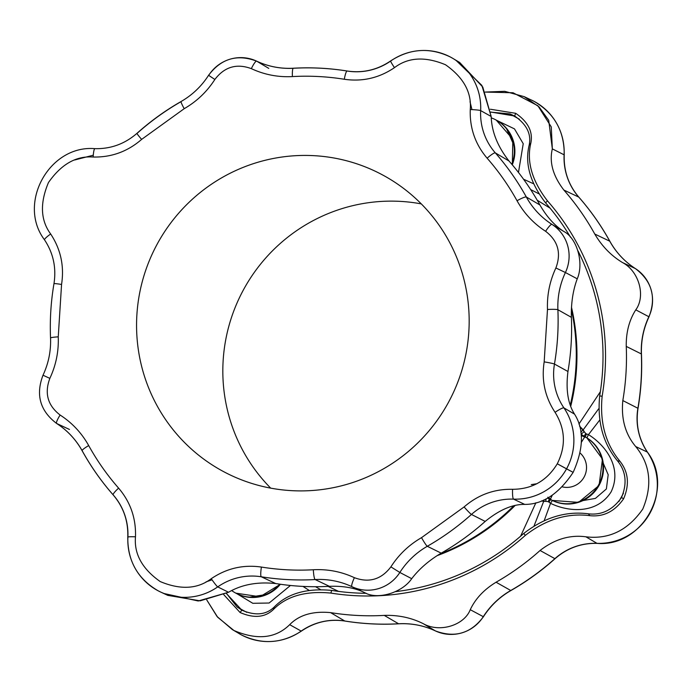 <?xml version="1.0" encoding="UTF-8"?>
<svg xmlns="http://www.w3.org/2000/svg" width="692" height="692" viewBox="0 0 692 692"><rect width="100%" height="100%" fill="white"/><g stroke="black" fill="none" stroke-linecap="round" stroke-linejoin="round"><path stroke-width="1.04" d="M159.368 591.418A58.223 57.341 -62.1 0 0 160.648 592.041A58.223 57.341 -62.1 0 0 217.738 586.885A9.117 0.727 -125 0 1 217.729 586.877A9.117 0.727 55 0 0 217.738 586.885A60.247 59.33 117.9 0 1 261.308 576.791A9.117 1.496 99.1 0 0 261.308 576.791A256.888 252.987 -62.1 0 0 315.137 579.559A9.117 1.358 86.8 0 0 315.137 579.559A78.473 77.279 117.9 0 1 351.77 586.608A78.473 77.279 117.9 0 1 351.925 586.678L351.925 586.678A9.117 1.583 115.2 0 0 351.925 586.678A38.172 37.593 -62.1 0 0 351.994 586.712A38.172 37.593 -62.1 0 0 399.846 572.466L399.846 572.466A78.473 77.279 117.9 0 1 427.31 546.282A9.117 0.856 60.2 0 0 427.31 546.282A256.888 252.987 -62.1 0 0 471.442 514.45A9.117 0.554 48.2 0 0 471.442 514.45A60.247 59.33 117.9 0 1 513.551 499.131A9.117 1.427 -87.9 0 1 513.533 499.122A9.117 1.427 92.1 0 0 513.551 499.131A58.223 57.341 -62.1 0 0 566.54 468.873A58.223 57.341 117.9 0 1 513.533 499.122A9.117 1.427 -87.9 0 1 512.582 489.305C494.244 488.915 478.086 494.797 464.098 506.942A9.117 0.554 48.2 0 0 471.434 514.45A256.888 252.987 117.9 0 1 427.293 546.282A9.117 0.856 -119.8 0 1 421.532 537.649C408.981 544.889 398.765 554.629 390.885 566.869L399.838 572.457A38.172 37.593 117.9 0 1 351.908 586.678A9.117 1.583 -64.8 0 1 354.399 577.69C341.398 571.653 327.714 568.997 313.338 569.75A9.117 1.358 86.8 0 0 315.128 579.559A256.888 252.987 117.9 0 1 261.299 576.782A9.117 1.496 -80.9 0 1 261.42 567.068C243.299 564.447 226.578 568.322 211.259 578.694C197.54 589.1 180.525 590.06 160.224 581.574C142.232 568.893 133.98 553.972 135.485 536.81C133.98 553.972 142.232 568.893 160.224 581.574C180.525 590.06 197.54 589.1 211.259 578.694A9.117 0.727 55 0 0 217.729 586.877A58.223 57.341 117.9 0 1 158.096 590.769A58.223 57.341 -62.1 0 0 217.729 586.877A9.117 0.727 -125 0 1 211.259 578.694C226.578 568.322 243.299 564.447 261.42 567.068C278.608 569.819 295.917 570.718 313.338 569.75C295.917 570.718 278.608 569.819 261.42 567.068A9.117 1.496 99.1 0 0 261.299 576.782A256.888 252.987 -62.1 0 0 315.128 579.559A9.117 1.358 -93.2 0 1 313.338 569.75C327.714 568.997 341.398 571.653 354.399 577.69C369.087 583.114 381.249 579.507 390.885 566.869C381.249 579.507 369.087 583.114 354.399 577.69A9.117 1.583 115.2 0 0 351.908 586.678A38.172 37.593 -62.1 0 0 399.838 572.457L390.885 566.869C398.765 554.629 408.981 544.889 421.532 537.649L464.098 506.942L421.532 537.649A9.117 0.856 60.2 0 0 427.293 546.282A256.888 252.987 -62.1 0 0 471.434 514.45A9.117 0.554 -131.8 0 1 464.098 506.942C478.086 494.797 494.244 488.915 512.582 489.305C532.113 489.192 547.017 480.689 557.276 463.787C547.017 480.689 532.113 489.192 512.582 489.305A9.117 1.427 92.1 0 0 513.533 499.122A58.223 57.341 -62.1 0 0 566.532 468.865A58.223 57.341 117.9 0 1 513.551 499.131L524.718 504.399C542.71 504.503 558.859 493.82 573.149 472.368L557.276 463.787C566.108 446.098 565.373 428.945 555.071 412.337A9.117 1.401 -34.2 0 1 563.911 407.873A58.223 57.341 117.9 0 1 566.532 468.865L566.54 468.873A58.223 57.341 -62.1 0 0 563.919 407.882A9.117 1.401 145.8 0 0 563.911 407.873A9.117 1.401 145.8 0 0 555.071 412.337C565.373 428.945 566.108 446.098 557.276 463.787L566.532 468.865A58.223 57.341 -62.1 0 0 563.911 407.873A9.117 1.401 -34.2 0 1 563.919 407.882A60.247 59.33 117.9 0 1 554.465 364.053A256.888 252.987 -62.1 0 0 557.882 309.713A9.117 0.804 177.6 0 0 547.484 309.48L544.18 361.881A9.117 0.502 9.6 0 1 554.456 364.053A256.888 252.987 -62.1 0 0 557.899 309.722A78.473 77.279 117.9 0 1 565.416 272.527A38.172 37.593 -62.1 0 0 551.922 224.355A9.117 1.574 122.7 0 0 545.616 231.301C558.029 240.851 561.446 253.073 555.884 267.968L565.407 272.518A38.172 37.593 -62.1 0 0 551.931 224.364A78.473 77.279 117.9 0 1 526.327 196.995A256.888 252.987 -62.1 0 0 495.308 152.871A9.117 1.479 138.7 0 0 487.133 158.2C498.612 171.296 508.577 185.482 517.036 200.749A9.117 1.332 -29 0 1 526.309 196.995A9.117 1.332 151 0 0 526.309 196.995A9.117 1.332 151 0 0 517.036 200.749C508.577 185.482 498.612 171.296 487.133 158.2C475.257 144.247 469.634 128.02 470.257 109.526A9.117 0.683 2.8 0 1 480.646 110.599A58.223 57.341 -62.1 0 0 450.44 57.047A58.223 57.341 117.9 0 1 480.646 110.599A9.117 0.683 2.8 0 1 480.663 110.599A58.223 57.341 -62.1 0 0 452.923 58.448A58.223 57.341 -62.1 0 0 451.694 57.73M240.306 634.304A58.223 57.341 -62.1 0 0 241.56 634.988C262.104 644.892 282.033 643.603 301.349 631.121C314.652 622.099 329.15 618.734 344.841 621.035A9.117 1.496 -80.9 0 1 344.841 621.035A9.117 1.496 -80.9 0 1 344.763 621.001A9.117 1.496 99.1 0 0 344.763 621.001A256.888 252.987 -62.1 0 0 398.592 623.777A9.117 1.358 -93.2 0 1 398.575 623.769A78.473 77.279 117.9 0 1 435.363 630.888L423.219 623.656L435.363 630.888A38.172 37.593 -62.1 0 0 483.284 616.667L470.257 609.695C475.413 598.71 484.019 589.558 496.069 582.223C484.019 589.558 475.413 598.71 470.257 609.695C464.072 625.533 439.385 632.955 423.219 623.656C439.385 632.955 464.072 625.533 470.257 609.695L483.301 616.676A38.172 37.593 117.9 0 1 435.372 630.896A78.473 77.279 -62.1 0 0 398.575 623.769A256.888 252.987 117.9 0 1 344.754 621.001L330.603 612.628L344.754 621.001A256.888 252.987 -62.1 0 0 398.575 623.769L384.259 615.396C398.307 614.954 411.29 617.705 423.219 623.656C411.29 617.705 398.307 614.954 384.259 615.396A256.075 252.191 117.9 0 1 330.603 612.628C312.793 610.949 299.16 614.963 289.688 624.668C299.16 614.963 312.793 610.949 330.603 612.628A256.075 252.191 -62.1 0 0 384.259 615.396L398.575 623.769A9.117 1.358 86.8 0 0 398.592 623.777A9.117 1.358 86.8 0 0 398.713 623.803A9.117 1.358 -93.2 0 1 398.592 623.777A256.888 252.987 117.9 0 1 344.763 621.001A60.247 59.33 -62.1 0 0 301.176 631.095A58.223 57.341 117.9 0 1 240.669 634.503A58.223 57.341 117.9 0 1 239.077 633.595A58.223 57.341 -62.1 0 0 240.669 634.503L232.322 629.564L217.072 616.529L206.77 599.964L217.669 617.229L233.905 630.481C257.087 640.385 275.675 638.448 289.688 624.668L301.176 631.095A9.117 0.727 55 0 0 301.349 631.121A9.117 0.727 -125 0 1 301.193 631.095A58.223 57.341 117.9 0 1 241.56 634.988A58.223 57.341 -62.1 0 0 301.193 631.095L289.688 624.668C275.675 638.448 257.087 640.385 233.905 630.481L240.669 634.503A58.223 57.341 -62.1 0 0 301.176 631.095A60.247 59.33 117.9 0 1 344.754 621.001A9.117 1.496 99.1 0 0 344.841 621.035A9.117 1.496 99.1 0 0 344.927 621.027M435.372 630.896A9.117 1.583 115.2 0 0 435.389 630.905A9.117 1.583 115.2 0 0 435.398 630.905L435.389 630.905A9.117 1.583 -64.8 0 1 435.372 630.896A38.172 37.593 -62.1 0 0 483.301 616.676L483.284 616.667A78.473 77.279 117.9 0 1 510.748 590.492A9.117 0.856 60.2 0 0 510.921 590.527A9.117 0.856 -119.8 0 1 510.757 590.501A256.888 252.987 -62.1 0 0 554.88 558.66A256.888 252.987 117.9 0 1 510.757 590.501L496.069 582.223A256.075 252.191 -62.1 0 0 540.071 550.486C554.612 539.215 569.879 534.648 585.882 536.802C608.977 539.578 627.947 530.34 642.764 509.078C652.668 485.187 650.316 464.341 635.706 446.548C625.334 434.23 621.044 418.902 622.826 400.564A256.075 252.191 -62.1 0 0 626.251 346.407C626.026 332.35 629.201 320.162 635.784 309.843C645.973 295.986 638.924 271.152 622.541 262.579C611.183 255.729 601.928 246.214 594.774 234.043A256.075 252.191 -62.1 0 0 563.868 190.058C552.977 175.889 549.137 162.162 552.337 148.884L551.264 126.895L537.892 105.764L513.049 92.763L485.23 92.071L504.736 91.318L524.216 96.664L539.051 106.871L548.713 120.313L552.337 148.884L564.101 154.809A58.223 57.341 -62.1 0 0 531.352 99.994A58.223 57.341 117.9 0 1 564.101 154.809L552.337 148.884C549.137 162.162 552.977 175.889 563.868 190.058L578.763 197.09A256.888 252.987 117.9 0 1 609.782 241.214A9.117 1.332 -29 0 1 609.877 241.3A9.117 1.332 151 0 0 609.782 241.214A256.888 252.987 -62.1 0 0 578.763 197.09A60.247 59.33 117.9 0 1 564.101 154.809A9.117 0.683 2.8 0 1 564.11 154.818A9.117 0.683 2.8 0 1 564.222 154.93A9.117 0.683 -177.2 0 0 564.11 154.818A58.223 57.341 -62.1 0 0 533.904 101.266A58.223 57.341 117.9 0 1 564.11 154.818A9.117 0.683 -177.2 0 0 564.101 154.809A60.247 59.33 -62.1 0 0 578.763 197.09L563.868 190.058A256.075 252.191 117.9 0 1 594.774 234.043L609.764 241.205L594.774 234.043C601.928 246.214 611.183 255.729 622.541 262.579L635.368 268.574A9.117 1.574 122.7 0 0 635.386 268.582A38.172 37.593 117.9 0 1 648.871 316.746L648.871 316.746A38.172 37.593 -62.1 0 0 635.386 268.582A78.473 77.279 117.9 0 1 609.764 241.205A256.888 252.987 -62.1 0 0 578.772 197.099A9.117 1.479 -41.3 0 1 578.772 197.099A9.117 1.479 -41.3 0 1 578.849 197.151A9.117 1.479 138.7 0 0 578.772 197.099A9.117 1.479 138.7 0 0 578.763 197.09A256.888 252.987 117.9 0 1 609.764 241.205A9.117 1.332 -29 0 1 609.782 241.214A78.473 77.279 -62.1 0 0 635.368 268.574L622.541 262.579C638.924 271.152 645.973 295.986 635.784 309.843L648.862 316.737A38.172 37.593 -62.1 0 0 635.368 268.574A9.117 1.574 -57.3 0 1 635.386 268.582A9.117 1.574 -57.3 0 1 635.403 268.591A9.117 1.574 122.7 0 0 635.368 268.574A38.172 37.593 117.9 0 1 648.862 316.737L635.784 309.843C629.201 320.162 626.026 332.35 626.251 346.407L641.337 353.932A78.473 77.279 117.9 0 1 648.862 316.737L648.862 316.737A78.473 77.279 -62.1 0 0 641.337 353.932L626.251 346.407A256.075 252.191 117.9 0 1 622.826 400.564L637.903 408.263A256.888 252.987 -62.1 0 0 641.337 353.932A9.117 0.804 -2.4 0 1 641.354 353.941A256.888 252.987 117.9 0 1 637.92 408.271A9.117 0.502 9.6 0 1 638.024 408.375A9.117 0.502 -170.4 0 0 637.92 408.271A256.888 252.987 -62.1 0 0 641.354 353.941A9.117 0.804 -2.4 0 1 641.458 354.053A9.117 0.804 177.6 0 0 641.354 353.941A9.117 0.804 177.6 0 0 641.337 353.932A256.888 252.987 117.9 0 1 637.903 408.263L622.826 400.564C621.044 418.902 625.334 434.23 635.706 446.548L647.366 452.092A58.223 57.341 117.9 0 1 649.996 513.092A58.223 57.341 117.9 0 1 597.006 543.341A9.117 1.427 92.1 0 0 597.109 543.376A9.117 1.427 -87.9 0 1 597.006 543.341A58.223 57.341 -62.1 0 0 649.996 513.092A58.223 57.341 -62.1 0 0 647.375 452.092A60.247 59.33 117.9 0 1 637.903 408.263A9.117 0.502 9.6 0 1 637.92 408.271A9.117 0.502 -170.4 0 0 637.903 408.263A60.247 59.33 -62.1 0 0 647.366 452.092L635.706 446.548C650.316 464.341 652.668 485.187 642.764 509.078C627.947 530.34 608.977 539.578 585.882 536.802L596.988 543.341A58.223 57.341 -62.1 0 0 649.987 513.083A58.223 57.341 -62.1 0 0 647.366 452.092A9.117 1.401 -34.2 0 1 647.375 452.092A9.117 1.401 -34.2 0 1 647.461 452.17A9.117 1.401 145.8 0 0 647.375 452.092A9.117 1.401 145.8 0 0 647.366 452.092A58.223 57.341 117.9 0 1 649.987 513.083A58.223 57.341 117.9 0 1 596.988 543.341L585.882 536.802C569.879 534.648 554.612 539.215 540.071 550.486L554.88 558.66A60.247 59.33 117.9 0 1 596.988 543.341A9.117 1.427 92.1 0 0 597.006 543.341A9.117 1.427 -87.9 0 1 596.988 543.341A60.247 59.33 -62.1 0 0 554.88 558.66L540.071 550.486A256.075 252.191 117.9 0 1 496.069 582.223L510.748 590.492A256.888 252.987 -62.1 0 0 554.898 558.669A9.117 0.554 48.2 0 0 554.898 558.669A9.117 0.554 48.2 0 0 555.045 558.695L555.045 558.695A9.117 0.554 -131.8 0 1 554.898 558.669A9.117 0.554 -131.8 0 1 554.88 558.66A256.888 252.987 117.9 0 1 510.748 590.492A9.117 0.856 60.2 0 0 510.757 590.501A78.473 77.279 -62.1 0 0 483.284 616.667A38.172 37.593 117.9 0 1 435.363 630.888A9.117 1.583 115.2 0 0 435.372 630.896A9.117 1.583 -64.8 0 1 435.363 630.888M647.504 452.283A9.117 1.401 145.8 0 0 647.461 452.17C638.699 438.901 635.55 424.3 638.024 408.375C641.086 390.366 642.228 372.261 641.458 354.053C640.956 341.061 643.465 328.648 648.992 316.815C656.466 297.24 651.933 281.168 635.403 268.591C624.66 261.637 616.148 252.545 609.877 241.3C601.097 225.454 590.76 210.74 578.849 197.151C568.547 185.084 563.669 171.01 564.222 154.93C564.43 131.082 554.327 113.194 533.904 101.266A58.223 57.341 -62.1 0 0 532.641 100.617M547.554 498.102L552.233 500.42A35.811 35.266 -62.1 0 0 599.038 485.412L598.493 485.127A35.811 35.266 117.9 0 1 551.68 500.126L547.554 498.102L551.68 500.126A35.811 35.266 -62.1 0 0 598.493 485.127A35.811 35.266 -62.1 0 0 586.262 437.491L584.731 437.015A38.043 6.609 118.9 0 0 581.436 442.205A38.043 6.609 -61.1 0 1 584.731 437.015L581.756 435.778A38.043 6.609 118.9 0 0 581.289 436.496A38.043 6.609 -61.1 0 1 581.756 435.778A7.162 0.977 114.1 0 0 582.162 434.983L581.09 434.325L582.162 434.983A7.162 0.977 -65.9 0 1 581.756 435.778L584.731 437.015A7.162 0.484 105.7 0 0 584.852 436.626L582.162 434.983L584.852 436.626A7.162 0.484 -74.3 0 1 584.731 437.015L586.262 437.491A35.811 35.266 117.9 0 1 598.493 485.127L599.038 485.412A35.811 35.266 117.9 0 1 552.233 500.42L578.547 502.375L599.09 485.438L602.472 459.03L586.816 437.785A3.581 0.623 121.5 0 0 586.807 437.785A35.811 35.266 117.9 0 1 599.038 485.412A35.811 35.266 -62.1 0 0 586.807 437.785L586.262 437.491L586.807 437.785A3.581 0.623 -58.5 0 1 586.816 437.785L581.081 434.273M584.048 477.151A19.696 19.393 -62.1 0 0 580.216 453.13A19.696 19.393 117.9 0 1 562.38 486.883A19.696 19.393 -62.1 0 0 584.048 477.151M390.651 60.913A9.117 0.727 55 0 0 394.475 67.643C408.193 57.237 425.208 56.277 445.518 64.763C463.51 77.443 471.754 92.365 470.257 109.526C471.754 92.365 463.51 77.443 445.518 64.763C425.208 56.277 408.193 57.237 394.475 67.643C379.155 78.014 362.435 81.89 344.313 79.26A9.117 1.496 -80.9 0 1 347.159 71.008A9.117 1.496 99.1 0 0 344.313 79.26C327.126 76.509 309.817 75.618 292.396 76.587C309.817 75.618 327.126 76.509 344.313 79.26C362.435 81.89 379.155 78.014 394.475 67.643A9.117 0.727 -125 0 1 390.651 60.913A9.117 0.727 -125 0 1 390.807 60.939A58.223 57.341 117.9 0 1 450.44 57.047C429.896 47.142 409.967 48.431 390.651 60.913C377.348 69.944 362.85 73.309 347.159 71.008C329.323 68.153 311.365 67.228 293.287 68.231A9.117 1.358 86.8 0 0 292.396 76.587C278.02 77.331 264.335 74.684 251.343 68.646A9.117 1.583 -64.8 0 1 256.611 61.138A9.117 1.583 -64.8 0 1 256.628 61.138A9.117 1.583 -64.8 0 1 256.637 61.147A9.117 1.583 115.2 0 0 256.628 61.138A9.117 1.583 115.2 0 0 256.611 61.138A9.117 1.583 115.2 0 0 251.343 68.646C236.647 63.223 224.485 66.83 214.857 79.468C224.485 66.83 236.647 63.223 251.343 68.646C264.335 74.684 278.02 77.331 292.396 76.587A9.117 1.358 -93.2 0 1 293.287 68.231A9.117 1.358 -93.2 0 1 293.408 68.257A9.117 1.358 86.8 0 0 293.287 68.231C280.442 68.897 268.219 66.536 256.611 61.138C237.174 53.829 221.155 58.552 208.569 75.307L214.857 79.468C206.977 91.699 196.762 101.439 184.202 108.687A9.117 0.856 -119.8 0 1 181.079 101.516L181.079 101.516A9.117 0.856 60.2 0 0 184.202 108.687L141.635 139.386L184.202 108.687C196.762 101.439 206.977 91.699 214.857 79.468L208.699 75.359A38.172 37.593 117.9 0 1 256.628 61.138L268.781 68.387M94.994 148.694A9.117 1.427 92.1 0 0 94.891 148.659A9.117 1.427 92.1 0 0 93.16 157.032C76.163 155.735 61.259 164.238 48.457 182.55C39.79 203.137 40.525 220.29 50.672 234A9.117 1.401 145.8 0 0 44.539 239.865A9.117 1.401 145.8 0 0 44.625 239.942A9.117 1.401 -34.2 0 1 44.539 239.865A9.117 1.401 -34.2 0 1 50.672 234C40.525 220.29 39.79 203.137 48.457 182.55C61.259 164.238 76.163 155.735 93.16 157.032C111.49 157.421 127.648 151.539 141.635 139.386A9.117 0.554 -131.8 0 1 136.955 133.34A9.117 0.554 48.2 0 0 141.635 139.386C127.648 151.539 111.49 157.421 93.16 157.032A9.117 1.427 -87.9 0 1 94.891 148.659A9.117 1.427 -87.9 0 1 94.994 148.694A9.117 1.427 -87.9 0 1 95.012 148.702M61.562 284.447A9.117 0.502 -170.4 0 0 53.976 283.659A9.117 0.502 9.6 0 1 61.562 284.447L58.249 336.857L61.562 284.447C64.391 266.135 60.766 249.319 50.672 234C60.766 249.319 64.391 266.135 61.562 284.447M43.129 375.298L43.008 375.22C48.535 363.387 51.044 350.974 50.542 337.981L50.542 337.981A9.117 0.804 -2.4 0 1 58.249 336.857C58.803 351.346 56.009 365.177 49.85 378.368L43.008 375.22L49.85 378.368C44.288 393.255 47.713 405.477 60.117 415.036C47.713 405.477 44.288 393.255 49.85 378.368C56.009 365.177 58.803 351.346 58.249 336.857A9.117 0.804 177.6 0 0 50.542 337.981C49.772 319.773 50.914 301.669 53.976 283.659A9.117 0.502 9.6 0 0 54.08 283.763M56.597 423.443A9.117 1.574 -57.3 0 1 60.117 415.036C72.15 422.829 81.682 433.01 88.697 445.579A9.117 1.332 151 0 0 82.123 450.734L82.123 450.734A9.117 1.332 -29 0 1 88.697 445.579C97.157 460.855 107.13 475.041 118.609 488.137C107.13 475.041 97.157 460.855 88.697 445.579C81.682 433.01 72.15 422.829 60.117 415.036A9.117 1.574 122.7 0 0 56.597 423.443A9.117 1.574 122.7 0 0 56.614 423.461A9.117 1.574 122.7 0 0 56.632 423.461L69.459 429.464L56.632 423.461C67.34 430.398 75.852 439.498 82.123 450.734C90.903 466.581 101.24 481.295 113.151 494.884A9.117 1.479 -41.3 0 1 118.609 488.137C130.477 502.089 136.099 518.308 135.485 536.81A9.117 0.683 -177.2 0 0 127.778 537.104A9.117 0.683 2.8 0 1 135.485 536.81C136.099 518.308 130.477 502.089 118.609 488.137A9.117 1.479 138.7 0 0 113.151 494.884A9.117 1.479 138.7 0 0 113.228 494.944A256.888 252.987 117.9 0 1 82.218 450.821A78.473 77.279 -62.1 0 0 56.632 423.461C40.067 410.875 35.534 394.803 43.008 375.22M113.107 494.806A256.888 252.987 -62.1 0 0 113.228 494.944A60.247 59.33 -62.1 0 1 127.899 537.226A9.117 0.683 2.8 0 1 127.778 537.104C127.57 560.961 137.673 578.841 158.096 590.769A58.223 57.341 117.9 0 1 127.89 537.217M555.071 412.337C544.976 397.018 541.343 380.202 544.18 361.881L547.484 309.48C546.931 294.991 549.733 281.151 555.884 267.968C561.446 253.073 558.029 240.851 545.616 231.301C533.584 223.507 524.06 213.326 517.036 200.749C524.06 213.326 533.584 223.507 545.616 231.301A9.117 1.574 -57.3 0 1 551.922 224.355A9.117 1.574 -57.3 0 1 551.931 224.364A9.117 1.574 122.7 0 0 551.922 224.355A38.172 37.593 117.9 0 1 565.407 272.518L555.884 267.968C549.733 281.151 546.931 294.991 547.484 309.48A9.117 0.804 -2.4 0 1 557.882 309.713A9.117 0.804 -2.4 0 1 557.899 309.722A9.117 0.804 177.6 0 0 557.882 309.713A256.888 252.987 117.9 0 1 554.456 364.053A9.117 0.502 9.6 0 1 554.465 364.053A9.117 0.502 -170.4 0 0 554.456 364.053A9.117 0.502 -170.4 0 0 544.18 361.881C541.343 380.202 544.976 397.018 555.071 412.337M384.207 175.829A168.294 165.743 117.9 0 1 387.823 466.27A168.294 165.743 117.9 0 1 136.575 327.402A168.294 165.743 117.9 0 1 384.207 175.829A168.294 165.743 -62.1 0 0 381.655 174.453A168.294 165.743 -62.1 0 0 156.409 245.573A168.294 165.743 -62.1 0 0 224.078 471.883A168.294 165.743 -62.1 0 0 448.632 402.052A168.294 165.743 -62.1 0 0 384.207 175.829M566.54 468.873L573.149 472.368C583.693 448.727 584.16 429.325 574.542 414.145C567.907 403.782 565.71 389.57 567.959 371.5A256.075 252.191 -62.1 0 0 571.384 317.334C571.021 303.148 572.976 290.311 577.24 278.824C584.109 263.211 577.076 238.394 563.997 231.56C554.906 225.886 546.87 217.029 539.907 204.97L526.327 196.995A9.117 1.332 -29 0 1 526.327 196.995A256.888 252.987 -62.1 0 0 495.316 152.88A60.247 59.33 117.9 0 1 480.663 110.599A9.117 0.683 -177.2 0 0 480.646 110.599A9.117 0.683 -177.2 0 0 470.257 109.526C469.634 128.02 475.257 144.247 487.133 158.2A9.117 1.479 -41.3 0 1 495.308 152.871A9.117 1.479 -41.3 0 1 495.316 152.88A256.888 252.987 117.9 0 1 526.309 196.995A78.473 77.279 -62.1 0 0 551.931 224.364L563.997 231.56L551.931 224.364A38.172 37.593 117.9 0 1 565.416 272.527L577.24 278.824L565.416 272.527A78.473 77.279 -62.1 0 0 557.899 309.722L571.384 317.334L557.899 309.722A256.888 252.987 117.9 0 1 554.465 364.053L567.959 371.5L554.465 364.053A60.247 59.33 -62.1 0 0 563.919 407.882L574.542 414.145L563.919 407.882A58.223 57.341 117.9 0 1 566.54 468.873M471.442 514.45A9.117 0.554 -131.8 0 1 471.434 514.45L485.196 521.422C499.304 509.892 512.478 504.217 524.718 504.399L513.551 499.131A60.247 59.33 -62.1 0 0 471.442 514.45A256.888 252.987 117.9 0 1 427.31 546.282A9.117 0.856 -119.8 0 1 427.293 546.282L441.202 553.15A256.075 252.191 -62.1 0 0 485.196 521.422L471.442 514.45M577.24 278.824C572.976 290.311 571.021 303.148 571.384 317.334A256.075 252.191 117.9 0 1 567.959 371.5C565.71 389.57 567.907 403.782 574.542 414.145C584.16 429.325 583.693 448.727 573.149 472.368C558.859 493.82 542.71 504.503 524.718 504.399C512.478 504.217 499.304 509.892 485.196 521.422A256.075 252.191 117.9 0 1 441.202 553.15C429.049 560.364 419.222 568.876 411.705 578.685C402.234 592.767 377.521 600.172 364.675 592.637C377.521 600.172 402.234 592.767 411.705 578.685L399.838 572.457L411.705 578.685C419.222 568.876 429.049 560.364 441.202 553.15L427.31 546.282A78.473 77.279 -62.1 0 0 399.846 572.466A38.172 37.593 117.9 0 1 351.994 586.712A38.172 37.593 117.9 0 1 351.925 586.678L351.925 586.678A9.117 1.583 -64.8 0 1 351.908 586.678L351.925 586.678A78.473 77.279 -62.1 0 0 351.77 586.608A78.473 77.279 -62.1 0 0 315.137 579.559A9.117 1.358 -93.2 0 1 315.128 579.559L329.392 586.323C343.353 585.813 355.117 587.923 364.675 592.637L351.77 586.608M261.308 576.791A9.117 1.496 -80.9 0 1 261.299 576.782L275.727 583.555A256.075 252.191 -62.1 0 0 329.392 586.323L315.137 579.559A256.888 252.987 117.9 0 1 261.308 576.791A60.247 59.33 -62.1 0 0 217.738 586.885L228.524 592.266C241.759 584.532 257.493 581.626 275.727 583.555L261.308 576.791M208.569 75.307C201.502 86.284 192.341 95.02 181.079 101.516C165.267 110.556 150.562 121.169 136.955 133.34A9.117 0.554 -131.8 0 1 137.102 133.366A256.888 252.987 117.9 0 1 181.243 101.534A9.117 0.856 -119.8 0 1 181.252 101.542M256.637 61.147A78.473 77.279 -62.1 0 0 293.425 68.266A256.888 252.987 117.9 0 1 347.237 71.034A9.117 1.496 -80.9 0 1 347.246 71.042A60.247 59.33 -62.1 0 0 390.824 60.948M495.316 152.88A9.117 1.479 138.7 0 0 495.308 152.871L509.001 160.994C497.643 146.557 491.701 131.714 491.173 116.481L482.782 87.062L459.678 62.47L452.923 58.448A58.223 57.341 117.9 0 1 480.663 110.599L491.173 116.481L480.663 110.599A60.247 59.33 -62.1 0 0 495.316 152.88A256.888 252.987 117.9 0 1 526.327 196.995L539.907 204.97A256.075 252.191 -62.1 0 0 509.001 160.994L495.316 152.88M160.648 592.041L167.784 595.371L200.126 600.846L228.524 592.266L217.738 586.885A58.223 57.341 117.9 0 1 160.648 592.041L158.096 590.769M93.273 155.207L74.675 159.982M470.015 101.715L471.944 109.596M212.029 579.809L206.034 581.885M537.001 483.708L531.274 484.616M329.392 586.323A256.075 252.191 117.9 0 1 275.727 583.555C257.493 581.626 241.759 584.532 228.524 592.266L198.232 600.985L164.272 593.58M456.244 60.585L481.857 85.393L491.173 116.481C491.701 131.714 497.643 146.557 509.001 160.994A256.075 252.191 117.9 0 1 539.907 204.97M511.829 164.272A35.811 35.266 -62.1 0 0 491.277 117.865A35.811 35.266 117.9 0 1 495.723 119.837A35.811 35.266 117.9 0 1 511.829 164.272M552.251 495.282A38.043 6.609 118.9 0 0 550.469 499.079L551.68 500.126L550.469 499.079A38.043 6.609 -61.1 0 1 552.251 495.282M231.742 590.605A35.811 35.266 -62.1 0 0 279.672 584.16A35.811 35.266 117.9 0 1 235.842 593.156A35.811 35.266 117.9 0 1 231.742 590.605M547.839 497.219L550.469 499.079A7.162 0.467 -47.9 0 1 550.209 499.39L551.68 500.126L550.209 499.39A7.162 0.467 132.1 0 0 550.469 499.079L547.839 497.219M512.322 164.852L512.841 139.308L496.268 120.131A35.811 35.266 117.9 0 1 512.279 164.808A35.811 35.266 -62.1 0 0 496.268 120.131L495.723 119.837M581.211 435.545L581.756 435.778L581.211 435.545M585.778 433.581L584.29 431.713A14.324 2.405 -32.5 0 0 581.072 434.195A14.324 2.405 147.5 0 1 584.29 431.713L583.166 429.87A14.324 1.393 -41.6 0 0 580.804 432.163A14.324 1.393 138.4 0 1 583.166 429.87L579.524 426.082L585.778 433.581A14.324 5.588 -49.4 0 0 584.16 436.159A14.324 5.588 130.6 0 1 585.778 433.581L586.539 433.97L585.778 433.581M548.22 501.631L548.955 502.063A14.324 6.66 116.6 0 1 550.616 499.615A14.324 6.66 -63.4 0 0 548.955 502.063L550.538 503.335A14.324 8.027 114.7 0 1 552.432 500.515A14.324 8.027 -65.3 0 0 550.538 503.335C567.699 511.717 596.573 514.848 611.097 491.9C622.835 467.359 604.869 444.731 588.459 434.628L586.539 433.97A14.324 6.669 -58.9 0 0 585.294 436.851A14.324 6.669 121.1 0 1 586.539 433.97L588.459 434.628A14.324 8.036 -57.1 0 0 587.032 437.915A14.324 8.036 122.9 0 1 588.459 434.628L599.722 420.053L588.459 434.628C604.869 444.731 622.835 467.359 611.097 491.9C596.573 514.848 567.699 511.717 550.538 503.335L548.22 501.631A14.324 5.579 107 0 1 549.448 499.036A14.324 5.579 -73 0 0 548.22 501.631L545.832 501.363L548.22 501.631M547.58 498.084L550.209 499.39L547.58 498.084M546.031 498.889A14.324 2.37 -89.8 0 0 545.832 501.363A14.324 2.37 90.2 0 1 546.031 498.889M280.372 584.256A35.811 35.266 117.9 0 1 236.387 593.451A35.811 35.266 -62.1 0 0 280.372 584.256M514.658 146.955L506.302 128.115L514.658 146.955M583.096 500.558L595.405 498.404L606.374 488.967L608.182 474.738L603.303 463.32L608.182 474.738L606.374 488.967L595.405 498.404L583.096 500.558M543.99 499.858A14.324 1.367 -80.6 0 0 543.678 501.397L545.832 501.363L543.678 501.397A14.324 1.367 99.4 0 1 543.99 499.858M248.791 597.283L267.423 594.324L248.791 597.283M439.541 554.128A211.268 208.058 -62.1 0 0 513.654 505.913A211.268 208.058 117.9 0 1 439.541 554.128M570.294 404.898A211.268 208.058 -62.1 0 0 571.358 309.367A211.268 208.058 117.9 0 1 570.294 404.898M518.472 172.464L523.23 143.702L514.485 128.885L496.752 120.391L514.485 128.885L523.23 143.702L518.472 172.464M570.753 406.169A211.268 208.058 -62.1 0 0 571.471 307.187A211.268 208.058 117.9 0 1 570.753 406.169M437.024 555.685A211.268 208.058 -62.1 0 0 515.004 505.601A211.268 208.058 117.9 0 1 437.024 555.685M541.559 500.887L543.678 501.397L534.146 525.678L543.678 501.397M236.846 593.684L252.814 603.303L269.127 603.017L290.45 585.475L269.127 603.017L252.814 603.303L236.846 593.684M510.039 114.068A281.765 277.483 117.9 0 1 519.381 119.24A281.765 277.483 -62.1 0 0 510.039 114.068L490.766 112.139L509.987 113.92M514.727 116.074L510.091 113.964L514.727 116.074M533.368 183.665L523.559 179.237L533.368 183.665M530.652 189.565L538.687 193.708L530.652 189.565M578.927 424.058L600.345 391.741L578.927 424.058M550.045 208.128L537.217 200.23L550.045 208.128M598.641 408.842L583.166 429.87L598.641 408.842M623.44 493.232A281.765 277.483 117.9 0 1 618.864 501.518A281.765 277.483 -62.1 0 0 623.44 493.232M544.215 520.6L550.538 503.335L544.215 520.6M328.112 586.392L338.587 591.409L328.112 586.392M520.583 536.231L535.893 502.755L520.583 536.231M320.266 589.437L315.543 586.712L320.266 589.437M302.975 586.409L308.926 590.259L302.975 586.409M246.629 612.238A281.765 277.483 117.9 0 1 237.088 606.945A281.765 277.483 -62.1 0 0 246.629 612.238L246.586 612.342M237.071 606.936L241.949 610.223L237.071 606.936L226.431 593.373L237.071 606.936M514.632 116.022L490.749 112.026L514.632 116.022L515.678 113.306L490.343 109.224L515.678 113.306L514.632 116.022C526.733 124.413 531.577 134.161 529.138 145.268C531.577 134.161 526.733 124.413 514.632 116.022M545.599 202.894C530.184 182.8 524.7 163.597 529.138 145.277L530.825 143.149C533.134 131.783 528.091 121.827 515.678 113.306C528.091 121.827 533.134 131.783 530.825 143.149L529.138 145.277C524.7 163.597 530.184 182.8 545.599 202.894L547.407 200.784C531.984 180.776 526.456 161.565 530.825 143.149C526.456 161.565 531.984 180.776 547.407 200.784L545.599 202.894A234.83 231.266 117.9 0 1 570.493 237.209A234.83 231.266 -62.1 0 0 545.599 202.894M599.67 395.936A234.83 231.266 -62.1 0 0 577.984 250.867A234.83 231.266 117.9 0 1 599.67 395.936L602.144 396.213A237.728 234.121 -62.1 0 0 547.407 200.784A237.728 234.121 117.9 0 1 602.144 396.213L599.67 395.936C597.179 421.982 603.13 443.633 617.541 460.907C603.13 443.633 597.179 421.982 599.67 395.936M617.541 460.907L619.911 461.218C605.552 443.953 599.635 422.284 602.144 396.213C599.635 422.284 605.552 443.953 619.911 461.218L617.541 460.907C626 471.321 627.315 483.535 621.485 497.548C627.315 483.535 626 471.321 617.541 460.907M588.338 513.81C601.677 515.376 612.731 509.961 621.485 497.548L623.639 498.742C629.659 484.452 628.414 471.944 619.911 461.218C628.414 471.944 629.659 484.452 623.639 498.742L621.485 497.548C612.731 509.961 601.677 515.376 588.338 513.81L589.852 515.661C603.493 517.097 614.755 511.457 623.639 498.742C614.755 511.457 603.493 517.097 589.852 515.661L588.338 513.81C566.004 510.895 544.483 517.434 523.775 533.42C544.483 517.434 566.004 510.895 588.338 513.81M331.684 590.406A234.83 231.266 -62.1 0 0 366.18 593.295A234.83 231.266 117.9 0 1 331.684 590.406L330.854 593.079A237.728 234.121 -62.1 0 0 525.314 535.383C545.919 519.398 567.431 512.824 589.852 515.661C567.431 512.824 545.919 519.398 525.314 535.383L523.775 533.42L525.314 535.383A237.728 234.121 117.9 0 1 330.854 593.079L331.684 590.406C306.487 588.036 287.344 593.563 274.266 606.979C287.344 593.563 306.487 588.036 331.684 590.406M395.461 591.66A234.83 231.266 -62.1 0 0 523.775 533.42A234.83 231.266 117.9 0 1 395.461 591.66M274.266 606.979L273.357 609.548C286.445 596.175 305.613 590.691 330.854 593.079C305.613 590.691 286.445 596.175 273.357 609.548L274.266 606.979C266.195 614.903 255.383 615.966 241.845 610.171C255.383 615.966 266.195 614.903 274.266 606.979M226.336 593.425L241.845 610.171L240.098 612.524C253.921 618.501 265.001 617.515 273.357 609.548C265.001 617.515 253.921 618.501 240.098 612.524L241.845 610.171L226.336 593.425M223.75 594.653L240.098 612.524L223.75 594.653M421.298 203.898A168.294 165.743 -62.1 0 0 242.676 291.28A168.294 165.743 -62.1 0 0 270.702 488.137A168.294 165.743 117.9 0 1 242.676 291.28A168.294 165.743 117.9 0 1 421.298 203.898M344.841 621.035C362.677 623.89 380.635 624.815 398.713 623.803C411.558 623.137 423.781 625.499 435.389 630.905C454.826 638.206 470.845 633.483 483.431 616.736C490.498 605.751 499.659 597.014 510.921 590.527C526.733 581.479 541.438 570.874 555.045 558.695C567.198 548.116 581.219 543.012 597.109 543.376C642.634 547.311 675.029 488.63 647.461 452.17M136.955 133.34C124.802 143.919 110.781 149.022 94.891 148.659C49.366 144.723 16.971 203.405 44.539 239.865C53.301 253.134 56.45 267.735 53.976 283.659M127.778 537.104C128.331 521.033 123.453 506.959 113.151 494.884M452.923 58.448L450.44 57.047M280.433 584.264L259.958 596.764L235.842 593.156M533.904 101.266L524.216 96.664M241.56 634.988L232.322 629.564"/></g></svg>
